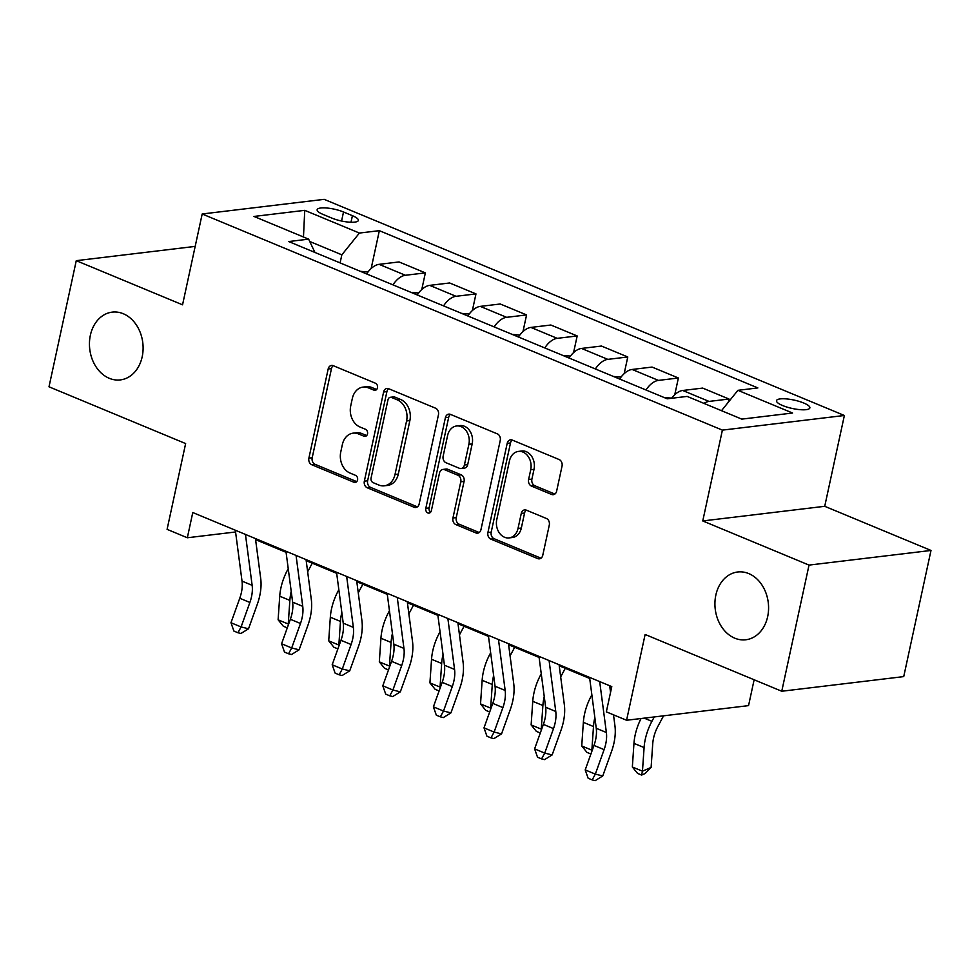 <?xml version="1.0" encoding="UTF-8"?>
<svg xmlns="http://www.w3.org/2000/svg" width="980" height="980" viewBox="0 0 980 980"><rect width="100%" height="100%" fill="white"/><g stroke="black" fill="none" stroke-linecap="round" stroke-linejoin="round"><path stroke-width="1.47" d="M377.471 387.847A3.663 2.866 -96.8 0 0 375.438 383.217L333.224 365.675A5.231 4.091 -96.8 0 0 331.522 365.43A5.231 4.091 -96.8 0 0 328.178 368.982L308.896 458.138A5.231 4.091 -96.8 0 0 311.799 464.741L354.025 482.283A3.663 2.866 -96.8 0 0 355.213 482.454A3.663 2.866 -96.8 0 0 357.553 479.967A3.663 2.866 -96.8 0 0 355.52 475.349L350.056 473.071A16.758 13.107 -96.8 0 1 340.771 451.939L342.375 444.516A16.758 13.107 -96.8 0 1 353.094 433.16A16.758 13.107 -96.8 0 1 358.521 433.944L363.984 436.21A3.663 2.866 -96.8 0 0 365.173 436.382A3.663 2.866 -96.8 0 0 367.512 433.907A3.663 2.866 -96.8 0 0 365.479 429.277L360.015 427.011A16.758 13.107 -96.8 0 1 350.73 405.879L352.335 398.456A16.758 13.107 -96.8 0 1 363.053 387.1A16.758 13.107 -96.8 0 1 368.48 387.884L373.944 390.15A3.663 2.866 -96.8 0 0 375.132 390.322A3.663 2.866 -96.8 0 0 377.471 387.847M715.841 595.117A34.141 26.717 -96.8 0 0 745.817 639.769A34.141 26.717 -96.8 0 0 767.659 616.653A34.141 26.717 -96.8 0 0 737.683 571.989A34.141 26.717 -96.8 0 0 715.841 595.117M90.368 335.258A34.141 26.717 -96.8 0 0 120.344 379.909A34.141 26.717 -96.8 0 0 142.186 356.793A34.141 26.717 -96.8 0 0 112.21 312.13A34.141 26.717 -96.8 0 0 90.368 335.258M803.735 403.013A17.064 4.288 12.2 0 0 786.426 398.909A17.064 4.288 12.2 0 0 776.503 400.673A17.064 4.288 12.2 0 0 782.64 405.549A17.064 4.288 12.2 0 0 799.95 409.652A17.064 4.288 12.2 0 0 809.872 407.888A17.064 4.288 12.2 0 0 803.735 403.013M551.581 494.447A5.231 4.091 -96.8 0 0 553.271 494.692A5.231 4.091 -96.8 0 0 556.628 491.152L562.03 466.137A5.231 4.091 -96.8 0 0 559.127 459.534L512.234 440.057A5.231 4.091 -96.8 0 0 510.543 439.812A5.231 4.091 -96.8 0 0 507.199 443.352L487.918 532.508A5.231 4.091 -96.8 0 0 490.821 539.11L537.714 558.588A5.231 4.091 -96.8 0 0 539.404 558.833A5.231 4.091 -96.8 0 0 542.761 555.293L549.29 525.084A5.231 4.091 -96.8 0 0 546.387 518.469L526.321 510.139A5.231 4.091 -96.8 0 0 524.619 509.894A5.231 4.091 -96.8 0 0 521.274 513.434L518.028 528.416A14.002 10.964 -96.8 0 1 509.073 537.91A14.002 10.964 -96.8 0 1 496.774 519.584L509.465 460.894A14.002 10.964 -96.8 0 1 518.42 451.413A14.002 10.964 -96.8 0 1 530.719 469.726L528.612 479.514A5.231 4.091 -96.8 0 0 531.515 486.117L551.581 494.447L554.864 494.055L534.811 485.725L531.515 486.117M195.179 246.397L76.269 260.668L49 386.806L185.637 443.573L167.09 529.359L187.327 537.763L192.778 512.54L611.79 686.613L606.338 711.848L626.575 720.263L748.548 705.625L754.135 679.765M809.027 565.093L931 550.454L824.731 506.305L702.758 520.943L809.027 565.093L781.758 691.243L645.122 634.477L626.575 720.263M702.758 520.943L722.395 430.122L202.186 213.983L324.16 199.344L844.368 415.483L722.395 430.122M76.269 260.668L182.55 304.817L202.186 213.983M438.452 414.797A5.231 4.091 -96.8 0 0 435.549 408.195L388.656 388.705A5.231 4.091 -96.8 0 0 386.965 388.46A5.231 4.091 -96.8 0 0 383.609 392.012L364.34 481.168A5.231 4.091 -96.8 0 0 367.243 487.771L414.124 507.248A5.231 4.091 -96.8 0 0 415.826 507.493A5.231 4.091 -96.8 0 0 419.171 503.953L438.452 414.797M450.445 414.381L497.338 433.858A5.231 4.091 -96.8 0 1 500.241 440.461L480.96 529.616A5.231 4.091 -96.8 0 1 477.615 533.169A5.231 4.091 -96.8 0 1 475.925 532.924L455.847 524.582A5.231 4.091 -96.8 0 1 452.944 517.979L460.772 481.829A5.231 4.091 -96.8 0 0 457.868 475.214L444.553 469.69A5.231 4.091 -96.8 0 0 442.862 469.445A5.231 4.091 -96.8 0 0 439.505 472.985L431.372 510.629A3.663 2.866 -96.8 0 1 429.02 513.116A3.663 2.866 -96.8 0 1 425.81 508.326L445.398 417.688A5.231 4.091 -96.8 0 1 448.754 414.136A5.231 4.091 -96.8 0 1 450.445 414.381A5.231 4.091 -96.8 0 0 448.693 417.284L445.398 417.688M931 550.454L903.732 676.604L781.758 691.243M323.082 214.436L331.987 218.136A16.538 4.153 12.2 0 0 348.757 222.117A16.538 4.153 12.2 0 0 358.362 220.402A16.538 4.153 12.2 0 0 352.42 215.686L343.515 211.986A16.538 4.153 12.2 0 0 326.744 208.005A16.538 4.153 12.2 0 0 317.14 209.72A16.538 4.153 12.2 0 0 323.082 214.436M314.935 252.448L308.627 239.145L288.684 241.546L667.208 398.799L687.152 396.41L741.799 419.122L792.575 413.021L737.916 390.322L757.859 387.921L379.346 230.668L359.403 233.056L341.849 254.825L340.097 262.897M308.627 239.145L253.979 216.445L304.743 210.345L359.403 233.056M824.731 506.305L844.368 415.483M255.596 539.649L286.087 552.316M306.201 560.67L336.691 573.337M356.806 581.704L387.296 594.37M407.411 602.725L437.889 615.391M458.015 623.746L488.493 636.412M508.62 644.767L539.098 657.433M559.225 665.8L589.703 678.466M609.83 686.821L611.581 687.556M187.327 537.763L235.568 531.981M341.849 254.825L309.741 241.484M371.163 268.52L379.346 230.668M421.768 289.541L425.369 272.881L399.044 261.942L379.101 264.343A21.34 12.152 112.6 0 0 366.643 273.935M472.36 310.562L475.974 293.902L449.649 282.975L429.705 285.364A21.34 12.152 112.6 0 0 417.247 294.956M522.965 331.595L526.579 314.923L500.253 303.996L480.31 306.385A21.34 12.152 112.6 0 0 467.852 315.977M573.57 352.616L577.183 335.956L550.858 325.017L530.915 327.418A21.34 12.152 112.6 0 0 518.457 337.01M624.174 373.637L627.776 356.977L601.463 346.05L581.52 348.439A21.34 12.152 112.6 0 0 569.062 358.031M674.779 394.658L678.38 377.998L652.067 367.071L632.125 369.46A21.34 12.152 112.6 0 0 619.666 379.052M728.287 402.253L728.985 399.032L702.672 388.092L682.729 390.481A21.34 12.152 112.6 0 0 671.533 398.284M425.369 272.881L405.414 275.27A21.34 12.152 112.6 0 0 392.955 284.862M475.974 293.902L456.019 296.303A21.34 12.152 112.6 0 0 443.56 305.882M526.579 314.923L506.623 317.324A21.34 12.152 112.6 0 0 494.165 326.916M577.183 335.956L557.228 338.345A21.34 12.152 112.6 0 0 544.77 347.937M627.776 356.977L607.833 359.366A21.34 12.152 112.6 0 0 595.375 368.958M678.38 377.998L658.438 380.399A21.34 12.152 112.6 0 0 645.979 389.991M728.985 399.032L709.042 401.42A21.34 12.152 112.6 0 0 703.934 403.38M721.501 410.681L737.916 390.322M303.469 237.013L304.743 210.345M376.651 389.513L371.775 387.492A16.758 13.107 -96.8 0 0 366.349 386.708L363.053 387.1M353.094 433.16L356.389 432.768A16.758 13.107 -96.8 0 1 361.816 433.552L366.692 435.573M333.224 365.687A5.231 4.091 -96.8 0 0 331.473 368.59L312.191 457.734A5.231 4.091 -96.8 0 0 315.095 464.336L356.732 481.633M388.656 388.717A5.231 4.091 -96.8 0 0 386.904 391.62L367.635 480.764A5.231 4.091 -96.8 0 0 370.538 487.366L417.419 506.856L414.124 507.248M391.522 397.464A3.663 2.866 -96.8 0 0 390.334 397.292A3.663 2.866 -96.8 0 0 387.994 399.767L371.077 478.032A3.663 2.866 -96.8 0 0 373.111 482.65L378.868 485.039A16.758 13.107 -96.8 0 0 384.295 485.823A16.758 13.107 -96.8 0 0 395.014 474.479L406.577 420.984A16.758 13.107 -96.8 0 0 397.292 399.852L391.522 397.464L394.818 397.059A3.663 2.866 -96.8 0 0 393.642 396.888L390.334 397.292M384.295 485.823L387.59 485.431A16.758 13.107 -96.8 0 0 398.309 474.087L395.014 474.479M394.818 397.059L400.587 399.46A16.758 13.107 -96.8 0 1 409.873 420.591L398.309 474.087M475.925 532.924L479.208 532.532L459.142 524.19L455.847 524.582M442.862 469.445L446.157 469.053A5.231 4.091 -96.8 0 1 447.848 469.298L461.163 474.822A5.231 4.091 -96.8 0 1 464.067 481.425L456.251 517.587A5.231 4.091 -96.8 0 0 459.142 524.19M448.693 417.284L429.105 507.922A3.663 2.866 -96.8 0 0 430.588 512.246M468.881 444.308A14.002 10.964 -96.8 0 0 456.582 425.982A14.002 10.964 -96.8 0 0 447.615 435.475L443.144 456.153A5.231 4.091 -96.8 0 0 446.047 462.756L459.363 468.281A5.231 4.091 -96.8 0 0 461.053 468.526A5.231 4.091 -96.8 0 0 464.41 464.986L468.881 444.308L472.176 443.916A14.002 10.964 -96.8 0 0 459.877 425.59L456.582 425.982M461.053 468.526L464.349 468.134A5.231 4.091 -96.8 0 0 467.705 464.594L464.41 464.986M472.176 443.916L467.705 464.594M518.42 451.413L521.715 451.008A14.002 10.964 -96.8 0 1 534.014 469.334L531.907 479.11A5.231 4.091 -96.8 0 0 534.811 485.725M509.073 537.91L512.369 537.518A14.002 10.964 -96.8 0 0 521.336 528.024L518.028 528.416M526.321 510.139A5.231 4.091 -96.8 0 0 524.57 513.042L521.336 528.024M512.246 440.057A5.231 4.091 -96.8 0 0 510.494 442.96L491.213 532.115A5.231 4.091 -96.8 0 0 494.116 538.718L540.997 558.196L537.714 558.588M368.027 271.975L360.395 271.338M287.275 627.874L283.318 626.22L278.112 619.813L279.729 596.195A39.996 22.785 -67.4 0 1 287.557 569.956L288.23 568.694M278.112 619.813L288.243 624.015L289.86 600.397A39.996 22.785 -67.4 0 1 291.207 591.357M312.265 563.194L307.659 571.781M287.532 627.176L288.733 623.795M245.453 534.418L252.142 585.33A26.668 15.19 -67.4 0 1 249.876 602.467L241.092 626.943L248.528 628.78L257.299 604.305A39.996 22.785 112.6 0 0 260.717 578.604L255.449 538.571M235.335 530.217L242.023 581.128A26.668 15.19 -67.4 0 1 239.757 598.266L230.974 622.741L241.092 626.943L237.956 632.749L233.902 631.059L230.974 622.741M248.528 628.78L240.921 633.484L237.956 632.749M418.632 292.996L411 292.358M337.88 648.895L333.923 647.253L328.716 640.834L330.334 617.216A39.996 22.785 -67.4 0 1 338.161 590.989L338.835 589.715M328.716 640.834L338.847 645.036L340.464 621.418A39.996 22.785 -67.4 0 1 341.812 612.39M362.87 584.215L358.264 592.802M338.137 648.197L339.337 644.828M469.236 314.017L461.605 313.38M388.484 669.916L384.527 668.274L379.321 661.855L380.938 638.237A39.996 22.785 -67.4 0 1 388.766 612.01L389.44 610.736M379.321 661.855L389.44 666.069L391.069 642.451A39.996 22.785 -67.4 0 1 392.416 633.411M413.474 605.248L408.868 613.835M388.741 669.217L389.942 665.849M519.841 335.05L512.209 334.401M439.089 690.949L435.132 689.295L429.926 682.889L431.543 659.27A39.996 22.785 -67.4 0 1 439.371 633.031L440.045 631.769M429.926 682.889L440.045 687.09L441.674 663.472A39.996 22.785 -67.4 0 1 443.021 654.432M464.079 626.269L459.473 634.856M439.346 690.251L440.547 686.87M296.058 555.452L302.747 606.351A26.668 15.19 -67.4 0 1 300.48 623.488L291.697 647.964L299.121 649.814L307.904 625.326A39.996 22.785 112.6 0 0 311.322 599.625L306.054 559.605M285.94 551.238L292.628 602.149A26.668 15.19 -67.4 0 1 290.362 619.287L281.579 643.762L291.697 647.964L288.549 653.77L284.506 652.092L281.579 643.762M299.121 649.814L291.526 654.505L288.549 653.77M346.663 576.473L353.351 627.384A26.668 15.19 -67.4 0 1 351.085 644.509L342.302 668.997L349.725 670.835L358.509 646.359A39.996 22.785 112.6 0 0 361.926 620.646L356.659 580.626M336.544 572.271L343.233 623.17A26.668 15.19 -67.4 0 1 340.966 640.308L332.183 664.783L342.302 668.997L339.154 674.791L335.111 673.113L332.183 664.783M349.725 670.835L342.13 675.526L339.154 674.791M397.268 597.494L403.956 648.405A26.668 15.19 -67.4 0 1 401.69 665.543L392.907 690.018L400.33 691.856L409.113 667.38A39.996 22.785 112.6 0 0 412.531 641.667L407.264 601.647M387.149 593.292L393.838 644.203A26.668 15.19 -67.4 0 1 391.571 661.329L382.788 685.816L392.907 690.018L389.758 695.812L385.716 694.134L382.788 685.816M400.33 691.856L392.735 696.547L389.758 695.812M570.446 356.071L562.814 355.434M489.694 711.97L485.737 710.316L480.531 703.91L482.148 680.292A39.996 22.785 -67.4 0 1 489.976 654.052L490.649 652.79M480.531 703.91L490.649 708.111L492.279 684.493A39.996 22.785 -67.4 0 1 493.626 675.453M514.684 647.29L510.078 655.877M489.951 711.272L491.152 707.891M447.872 618.515L454.561 669.426A26.668 15.19 -67.4 0 1 452.295 686.564L443.511 711.039L450.935 712.877L459.718 688.401A39.996 22.785 112.6 0 0 463.136 662.701L457.868 622.668M437.754 614.313L444.442 665.224A26.668 15.19 -67.4 0 1 442.176 682.362L433.393 706.837L443.511 711.039L440.363 716.846L436.321 715.155L433.393 706.837M450.935 712.877L443.34 717.581L440.363 716.846M621.051 377.092L613.419 376.455M540.298 732.991L536.342 731.35L531.135 724.931L532.753 701.312A39.996 22.785 -67.4 0 1 540.58 675.085L541.254 673.811M531.135 724.931L541.254 729.145L542.883 705.514A39.996 22.785 -67.4 0 1 544.231 696.486M565.288 668.311L560.683 676.898M540.556 732.293L541.756 728.924M498.477 639.548L505.166 690.447A26.668 15.19 -67.4 0 1 502.899 707.585L494.116 732.06L501.54 733.91L510.323 709.422A39.996 22.785 112.6 0 0 513.74 683.721L508.473 643.701M488.359 635.334L495.047 686.245A26.668 15.19 -67.4 0 1 492.769 703.383L483.998 727.858L494.116 732.06L490.968 737.867L486.925 736.188L483.998 727.858M501.54 733.91L493.945 738.602L490.968 737.867M671.655 398.113L664.024 397.476M590.903 754.012L586.947 752.37L581.74 745.964L583.357 722.333A39.996 22.785 -67.4 0 1 591.185 696.106L591.859 694.845M581.74 745.964L591.859 750.166L593.488 726.548A39.996 22.785 -67.4 0 1 594.836 717.507M591.148 753.314L592.361 749.945M549.082 660.569L555.77 711.48A26.668 15.19 -67.4 0 1 553.504 728.606L544.721 753.093L552.144 754.931L560.928 730.455A39.996 22.785 112.6 0 0 564.345 704.742L559.078 664.722M538.963 656.367L545.652 707.266A26.668 15.19 -67.4 0 1 543.373 724.404L534.602 748.879L544.721 753.093L541.573 758.888L537.53 757.209L534.602 748.879M552.144 754.931L544.549 759.623L541.573 758.888M663.57 715.817L657.948 726.315A26.668 15.19 112.6 0 0 652.729 743.795L651.112 767.414L645.048 773.575L641.594 775.082L637.551 773.392L632.345 766.985L633.962 743.367A39.996 22.785 -67.4 0 1 641.055 718.524M632.345 766.985L642.464 771.187L644.093 747.569A39.996 22.785 -67.4 0 1 651.908 721.329L654.273 716.931M641.594 775.082L642.464 771.187L651.112 767.414M599.687 681.59L606.375 732.501A26.668 15.19 -67.4 0 1 604.109 749.639L595.326 774.114L602.749 775.952L611.532 751.476A39.996 22.785 112.6 0 0 614.938 725.764L613.505 714.824M589.568 677.388L596.257 728.299A26.668 15.19 -67.4 0 1 593.978 745.425L585.207 769.913L595.326 774.114L592.177 779.909L588.135 778.23L585.207 769.913M602.749 775.952L595.154 780.656L592.177 779.909M610.552 692.346L609.683 685.743M405.414 275.27L379.101 264.343M456.019 296.303L429.705 285.364M506.623 317.324L480.31 306.385M557.228 338.345L530.915 327.418M607.833 359.366L581.52 348.439M658.438 380.399L632.125 369.46M709.042 401.42L682.729 390.481M341.567 221.027L343.515 211.986M350.999 222.252L352.42 215.686M371.775 387.492L368.48 387.884M366.287 435.941L363.984 436.21M361.816 433.552L358.521 433.944M356.328 482.001L354.025 482.283M315.095 464.336L311.799 464.741M312.191 457.734L308.896 458.138M331.473 368.59L328.178 368.982M376.247 389.881L373.944 390.15M370.538 487.366L367.243 487.771M367.635 480.764L364.34 481.168M386.904 391.62L383.609 392.012M409.873 420.591L406.577 420.984M400.587 399.46L397.292 399.852M456.251 517.587L452.944 517.979M464.067 481.425L460.772 481.829M461.163 474.822L457.868 475.214M447.848 469.298L444.553 469.69M429.105 507.922L425.81 508.326M531.907 479.11L528.612 479.514M534.014 469.334L530.719 469.726M524.57 513.042L521.274 513.434M494.116 538.718L490.821 539.11M491.213 532.115L487.918 532.508M510.494 442.96L507.199 443.352M279.729 596.195L289.86 600.397M287.557 569.956L288.451 570.336M252.142 585.33L242.023 581.128M249.876 602.467L239.757 598.266M330.334 617.216L340.464 621.418M338.161 590.989L339.055 591.357M380.938 638.237L391.069 642.451M388.766 612.01L389.66 612.378M431.543 659.27L441.674 663.472M439.371 633.031L440.265 633.399M302.747 606.351L292.628 602.149M300.48 623.488L290.362 619.287M353.351 627.384L343.233 623.17M351.085 644.509L340.966 640.308M403.956 648.405L393.838 644.203M401.69 665.543L391.571 661.329M482.148 680.292L492.279 684.493M489.976 654.052L490.87 654.432M454.561 669.426L444.442 665.224M452.295 686.564L442.176 682.362M532.753 701.312L542.883 705.514M540.58 675.085L541.475 675.453M505.166 690.447L495.047 686.245M502.899 707.585L492.769 703.383M583.357 722.333L593.488 726.548M591.185 696.106L592.079 696.474M555.77 711.48L545.652 707.266M553.504 728.606L543.373 724.404M633.962 743.367L644.093 747.569M644.215 718.144L651.908 721.329M606.375 732.501L596.257 728.299M604.109 749.639L593.978 745.425"/></g></svg>
